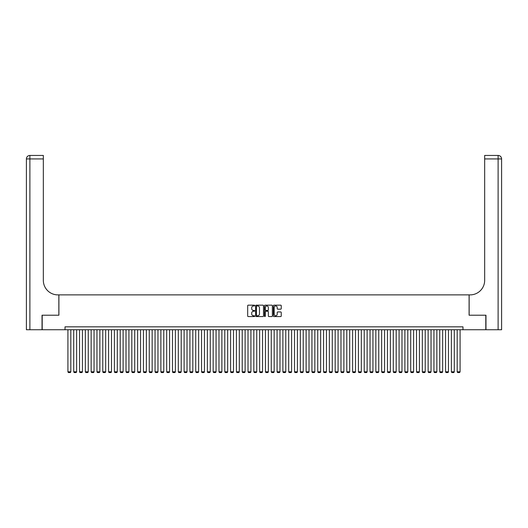 <?xml version="1.0" encoding="UTF-8"?>
<svg xmlns="http://www.w3.org/2000/svg" width="528" height="528" viewBox="0 0 528 528"><rect width="100%" height="100%" fill="white"/><g stroke="black" fill="none" stroke-linecap="round" stroke-linejoin="round"><path stroke-width="0.79" d="M254.707 305.554A0.396 0.396 0 0 0 254.305 305.158L248.246 305.158A0.568 0.568 0 0 0 247.678 305.725L247.678 315.988A0.568 0.568 0 0 0 248.246 316.562L254.305 316.562A0.396 0.396 0 0 0 254.707 316.16A0.396 0.396 0 0 0 254.305 315.764L253.519 315.764A1.828 1.828 0 0 1 251.698 313.936L251.698 313.084A1.828 1.828 0 0 1 253.519 311.256L254.305 311.256A0.396 0.396 0 0 0 254.707 310.86A0.396 0.396 0 0 0 254.305 310.457L253.519 310.457A1.828 1.828 0 0 1 251.698 308.636L251.698 307.778A1.828 1.828 0 0 1 253.519 305.956L254.305 305.956A0.396 0.396 0 0 0 254.707 305.554M280.665 309.177A0.568 0.568 0 0 0 281.239 308.603L281.239 305.725A0.568 0.568 0 0 0 280.665 305.158L273.94 305.158A0.568 0.568 0 0 0 273.365 305.725L273.365 315.988A0.568 0.568 0 0 0 273.94 316.562L280.665 316.562A0.568 0.568 0 0 0 281.239 315.988L281.239 312.51A0.568 0.568 0 0 0 280.665 311.942L277.787 311.942A0.568 0.568 0 0 0 277.213 312.51L277.213 314.239A1.525 1.525 0 0 1 275.689 315.764A1.525 1.525 0 0 1 274.164 314.239L274.164 307.481A1.525 1.525 0 0 1 275.689 305.956A1.525 1.525 0 0 1 277.213 307.481L277.213 308.603A0.568 0.568 0 0 0 277.787 309.177L280.665 309.177M65.01 329.743L42.2 329.743L42.2 315.216L58.905 315.216L58.905 294.881L469.095 294.881L469.095 315.216L485.8 315.216L485.8 329.743L462.99 329.743L462.99 326.832L65.01 326.832L65.01 329.743L462.99 329.743M263.498 305.725A0.568 0.568 0 0 0 262.931 305.158L256.199 305.158A0.568 0.568 0 0 0 255.631 305.725L255.631 315.988A0.568 0.568 0 0 0 256.199 316.562L262.931 316.562A0.568 0.568 0 0 0 263.498 315.988L263.498 305.725M265.069 305.158L271.801 305.158A0.568 0.568 0 0 1 272.369 305.725L272.369 315.988A0.568 0.568 0 0 1 271.801 316.562L268.917 316.562A0.568 0.568 0 0 1 268.349 315.988L268.349 311.83A0.568 0.568 0 0 0 267.775 311.256L265.868 311.256A0.568 0.568 0 0 0 265.3 311.83L265.3 316.16A0.396 0.396 0 0 1 264.898 316.562A0.396 0.396 0 0 1 264.502 316.16L264.502 305.725A0.568 0.568 0 0 1 265.069 305.158M256.826 305.956A0.396 0.396 0 0 0 256.43 306.352L256.43 315.361A0.396 0.396 0 0 0 256.826 315.764L257.657 315.764A1.828 1.828 0 0 0 259.479 313.936L259.479 307.778A1.828 1.828 0 0 0 257.657 305.956L256.826 305.956M268.349 307.507A1.525 1.525 0 0 0 266.825 305.983A1.525 1.525 0 0 0 265.3 307.507L265.3 309.89A0.568 0.568 0 0 0 265.868 310.457L267.775 310.457A0.568 0.568 0 0 0 268.349 309.89L268.349 307.507M70.818 329.743L70.818 371.804L67.914 371.804L67.914 329.743M70.818 371.804L70.382 372.557L68.35 372.557L67.914 371.804M42.029 315.216L58.846 315.216L58.846 294.881L57.862 294.881A14.527 14.527 0 0 1 43.336 280.355L43.336 158.928L29.885 158.928L29.885 329.743L42.029 329.743L42.029 315.216M29.885 329.743L26.4 329.743L26.4 158.928A3.485 3.485 0 0 1 29.885 155.443L43.336 155.443L43.336 158.928M43.336 155.443L29.885 155.443A3.485 3.485 0 0 0 26.4 158.928L29.885 158.928L29.885 155.443M57.862 294.881A14.527 14.527 0 0 1 43.336 280.355M501.6 329.743L501.6 158.928L501.6 329.743L485.971 329.743L485.971 315.216L469.154 315.216L469.154 294.881L470.138 294.881A14.527 14.527 0 0 0 484.664 280.355L484.664 155.443L498.115 155.443L484.664 155.443M498.115 329.743L498.115 155.443A3.485 3.485 0 0 1 501.6 158.928A3.485 3.485 0 0 0 498.115 155.443A3.485 3.485 0 0 1 501.6 158.928L501.6 294.881M470.138 294.881A14.527 14.527 0 0 0 484.664 280.355M76.626 329.743L76.626 371.804L73.722 371.804L73.722 329.743M76.626 371.804L76.19 372.557L74.158 372.557L73.722 371.804M82.441 329.743L82.441 371.804L79.53 371.804L79.53 329.743M82.441 371.804L82.005 372.557L79.966 372.557L79.53 371.804M88.249 329.743L88.249 371.804L85.345 371.804L85.345 329.743M88.249 371.804L87.813 372.557L85.78 372.557L85.345 371.804M94.057 329.743L94.057 371.804L91.153 371.804L91.153 329.743M94.057 371.804L93.621 372.557L91.588 372.557L91.153 371.804M99.865 329.743L99.865 371.804L96.961 371.804L96.961 329.743M99.865 371.804L99.429 372.557L97.396 372.557L96.961 371.804M105.679 329.743L105.679 371.804L102.775 371.804L102.775 329.743M105.679 371.804L105.244 372.557L103.211 372.557L102.775 371.804M111.487 329.743L111.487 371.804L108.583 371.804L108.583 329.743M111.487 371.804L111.052 372.557L109.019 372.557L108.583 371.804M117.295 329.743L117.295 371.804L114.391 371.804L114.391 329.743M117.295 371.804L116.86 372.557L114.827 372.557L114.391 371.804M123.11 329.743L123.11 371.804L120.199 371.804L120.199 329.743M123.11 371.804L122.674 372.557L120.641 372.557L120.199 371.804M128.918 329.743L128.918 371.804L126.014 371.804L126.014 329.743M128.918 371.804L128.482 372.557L126.449 372.557L126.014 371.804M134.726 329.743L134.726 371.804L131.822 371.804L131.822 329.743M134.726 371.804L134.29 372.557L132.257 372.557L131.822 371.804M140.54 329.743L140.54 371.804L137.63 371.804L137.63 329.743M140.54 371.804L140.105 372.557L138.065 372.557L137.63 371.804M146.348 329.743L146.348 371.804L143.444 371.804L143.444 329.743M146.348 371.804L145.913 372.557L143.88 372.557L143.444 371.804M152.156 329.743L152.156 371.804L149.252 371.804L149.252 329.743M152.156 371.804L151.721 372.557L149.688 372.557L149.252 371.804M157.964 329.743L157.964 371.804L155.06 371.804L155.06 329.743M157.964 371.804L157.529 372.557L155.496 372.557L155.06 371.804M163.779 329.743L163.779 371.804L160.875 371.804L160.875 329.743M163.779 371.804L163.343 372.557L161.311 372.557L160.875 371.804M169.587 329.743L169.587 371.804L166.683 371.804L166.683 329.743M169.587 371.804L169.151 372.557L167.119 372.557L166.683 371.804M175.395 329.743L175.395 371.804L172.491 371.804L172.491 329.743M175.395 371.804L174.959 372.557L172.927 372.557L172.491 371.804M181.21 329.743L181.21 371.804L178.306 371.804L178.306 329.743M181.21 371.804L180.774 372.557L178.741 372.557L178.306 371.804M187.018 329.743L187.018 371.804L184.114 371.804L184.114 329.743M187.018 371.804L186.582 372.557L184.549 372.557L184.114 371.804M192.826 329.743L192.826 371.804L189.922 371.804L189.922 329.743M192.826 371.804L192.39 372.557L190.357 372.557L189.922 371.804M198.64 329.743L198.64 371.804L195.73 371.804L195.73 329.743M198.64 371.804L198.205 372.557L196.165 372.557L195.73 371.804M204.448 329.743L204.448 371.804L201.544 371.804L201.544 329.743M204.448 371.804L204.013 372.557L201.98 372.557L201.544 371.804M210.256 329.743L210.256 371.804L207.352 371.804L207.352 329.743M210.256 371.804L209.821 372.557L207.788 372.557L207.352 371.804M216.064 329.743L216.064 371.804L213.16 371.804L213.16 329.743M216.064 371.804L215.629 372.557L213.596 372.557L213.16 371.804M221.879 329.743L221.879 371.804L218.975 371.804L218.975 329.743M221.879 371.804L221.443 372.557L219.41 372.557L218.975 371.804M227.687 329.743L227.687 371.804L224.783 371.804L224.783 329.743M227.687 371.804L227.251 372.557L225.218 372.557L224.783 371.804M233.495 329.743L233.495 371.804L230.591 371.804L230.591 329.743M233.495 371.804L233.059 372.557L231.026 372.557L230.591 371.804M239.309 329.743L239.309 371.804L236.405 371.804L236.405 329.743M239.309 371.804L238.874 372.557L236.841 372.557L236.405 371.804M245.117 329.743L245.117 371.804L242.213 371.804L242.213 329.743M245.117 371.804L244.682 372.557L242.649 372.557L242.213 371.804M250.925 329.743L250.925 371.804L248.021 371.804L248.021 329.743M250.925 371.804L250.49 372.557L248.457 372.557L248.021 371.804M256.74 329.743L256.74 371.804L253.829 371.804L253.829 329.743M256.74 371.804L256.304 372.557L254.265 372.557L253.829 371.804M262.548 329.743L262.548 371.804L259.644 371.804L259.644 329.743M262.548 371.804L262.112 372.557L260.08 372.557L259.644 371.804M268.356 329.743L268.356 371.804L265.452 371.804L265.452 329.743M268.356 371.804L267.92 372.557L265.888 372.557L265.452 371.804M274.171 329.743L274.171 371.804L271.26 371.804L271.26 329.743M274.171 371.804L273.735 372.557L271.696 372.557L271.26 371.804M279.979 329.743L279.979 371.804L277.075 371.804L277.075 329.743M279.979 371.804L279.543 372.557L277.51 372.557L277.075 371.804M285.787 329.743L285.787 371.804L282.883 371.804L282.883 329.743M285.787 371.804L285.351 372.557L283.318 372.557L282.883 371.804M291.595 329.743L291.595 371.804L288.691 371.804L288.691 329.743M291.595 371.804L291.159 372.557L289.126 372.557L288.691 371.804M297.409 329.743L297.409 371.804L294.505 371.804L294.505 329.743M297.409 371.804L296.974 372.557L294.941 372.557L294.505 371.804M303.217 329.743L303.217 371.804L300.313 371.804L300.313 329.743M303.217 371.804L302.782 372.557L300.749 372.557L300.313 371.804M309.025 329.743L309.025 371.804L306.121 371.804L306.121 329.743M309.025 371.804L308.59 372.557L306.557 372.557L306.121 371.804M314.84 329.743L314.84 371.804L311.936 371.804L311.936 329.743M314.84 371.804L314.404 372.557L312.371 372.557L311.936 371.804M320.648 329.743L320.648 371.804L317.744 371.804L317.744 329.743M320.648 371.804L320.212 372.557L318.179 372.557L317.744 371.804M326.456 329.743L326.456 371.804L323.552 371.804L323.552 329.743M326.456 371.804L326.02 372.557L323.987 372.557L323.552 371.804M332.27 329.743L332.27 371.804L329.36 371.804L329.36 329.743M332.27 371.804L331.835 372.557L329.795 372.557L329.36 371.804M338.078 329.743L338.078 371.804L335.174 371.804L335.174 329.743M338.078 371.804L337.643 372.557L335.61 372.557L335.174 371.804M343.886 329.743L343.886 371.804L340.982 371.804L340.982 329.743M343.886 371.804L343.451 372.557L341.418 372.557L340.982 371.804M349.694 329.743L349.694 371.804L346.79 371.804L346.79 329.743M349.694 371.804L349.259 372.557L347.226 372.557L346.79 371.804M355.509 329.743L355.509 371.804L352.605 371.804L352.605 329.743M355.509 371.804L355.073 372.557L353.041 372.557L352.605 371.804M361.317 329.743L361.317 371.804L358.413 371.804L358.413 329.743M361.317 371.804L360.881 372.557L358.849 372.557L358.413 371.804M367.125 329.743L367.125 371.804L364.221 371.804L364.221 329.743M367.125 371.804L366.689 372.557L364.657 372.557L364.221 371.804M372.94 329.743L372.94 371.804L370.036 371.804L370.036 329.743M372.94 371.804L372.504 372.557L370.471 372.557L370.036 371.804M378.748 329.743L378.748 371.804L375.844 371.804L375.844 329.743M378.748 371.804L378.312 372.557L376.279 372.557L375.844 371.804M384.556 329.743L384.556 371.804L381.652 371.804L381.652 329.743M384.556 371.804L384.12 372.557L382.087 372.557L381.652 371.804M390.37 329.743L390.37 371.804L387.46 371.804L387.46 329.743M390.37 371.804L389.935 372.557L387.895 372.557L387.46 371.804M396.178 329.743L396.178 371.804L393.274 371.804L393.274 329.743M396.178 371.804L395.743 372.557L393.71 372.557L393.274 371.804M401.986 329.743L401.986 371.804L399.082 371.804L399.082 329.743M401.986 371.804L401.551 372.557L399.518 372.557L399.082 371.804M407.801 329.743L407.801 371.804L404.89 371.804L404.89 329.743M407.801 371.804L407.359 372.557L405.326 372.557L404.89 371.804M413.609 329.743L413.609 371.804L410.705 371.804L410.705 329.743M413.609 371.804L413.173 372.557L411.14 372.557L410.705 371.804M419.417 329.743L419.417 371.804L416.513 371.804L416.513 329.743M419.417 371.804L418.981 372.557L416.948 372.557L416.513 371.804M425.225 329.743L425.225 371.804L422.321 371.804L422.321 329.743M425.225 371.804L424.789 372.557L422.756 372.557L422.321 371.804M431.039 329.743L431.039 371.804L428.135 371.804L428.135 329.743M431.039 371.804L430.604 372.557L428.571 372.557L428.135 371.804M436.847 329.743L436.847 371.804L433.943 371.804L433.943 329.743M436.847 371.804L436.412 372.557L434.379 372.557L433.943 371.804M442.655 329.743L442.655 371.804L439.751 371.804L439.751 329.743M442.655 371.804L442.22 372.557L440.187 372.557L439.751 371.804M448.47 329.743L448.47 371.804L445.559 371.804L445.559 329.743M448.47 371.804L448.034 372.557L445.995 372.557L445.559 371.804M454.278 329.743L454.278 371.804L451.374 371.804L451.374 329.743M454.278 371.804L453.842 372.557L451.81 372.557L451.374 371.804M460.086 329.743L460.086 371.804L457.182 371.804L457.182 329.743M460.086 371.804L459.65 372.557L457.618 372.557L457.182 371.804M501.6 158.928L484.664 158.928"/></g></svg>
